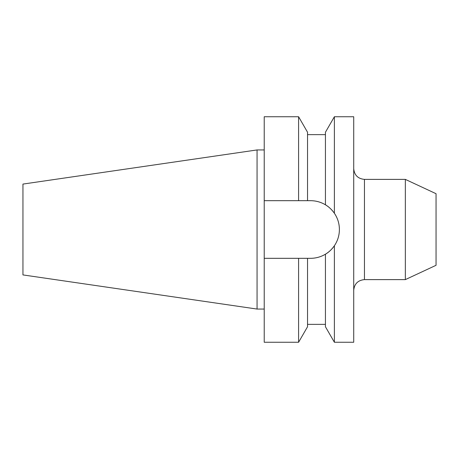 <?xml version="1.0" encoding="UTF-8"?>
<svg xmlns="http://www.w3.org/2000/svg" width="459" height="459" viewBox="0 0 459 459"><rect width="100%" height="100%" fill="white"/><g stroke="black" fill="none" stroke-linecap="round" stroke-linejoin="round"><path stroke-width="0.69" d="M325.437 254.194C328.633 252.398 331.616 249.581 334.387 245.743C337.681 240.843 339.356 235.433 339.396 229.5C339.356 223.579 337.686 218.163 334.387 213.257L334.387 116.741L353.717 116.741L353.717 342.259L334.387 342.259L334.387 245.743A28.819 28.819 0 0 1 310.582 258.319C315.912 258.291 320.864 256.914 325.437 254.194L325.437 326.762L334.387 342.259M405.343 179.383L436.05 193.704L436.05 265.296L405.343 279.617L405.343 179.383L364.457 179.383L364.457 279.617C357.934 280.254 354.354 283.834 353.717 290.358M22.95 274.918L22.95 184.082L257.063 149.938L257.063 309.062L22.95 274.918M334.387 213.257C331.627 209.436 328.644 206.619 325.437 204.806L325.437 132.238L334.387 116.741M298.591 342.259L264.223 342.259L264.223 258.319L298.591 258.319L298.591 342.259L307.536 326.762L307.536 258.319L310.582 258.319M339.396 229.5A28.819 28.819 0 0 0 325.437 204.806C320.91 202.098 315.953 200.721 310.582 200.681L307.536 200.681L307.536 132.238L298.591 116.741L264.223 116.741L264.223 200.681L298.591 200.681L298.591 116.741M298.591 258.319L307.536 258.319M307.536 200.681L298.591 200.681M264.223 258.319L264.223 200.681M364.457 179.383C357.934 178.746 354.354 175.166 353.717 168.642M405.343 279.617L364.457 279.617M264.223 309.062L257.063 309.062M325.437 324.364L307.536 324.364M325.437 134.636L307.536 134.636M264.223 149.938L257.063 149.938"/></g></svg>
